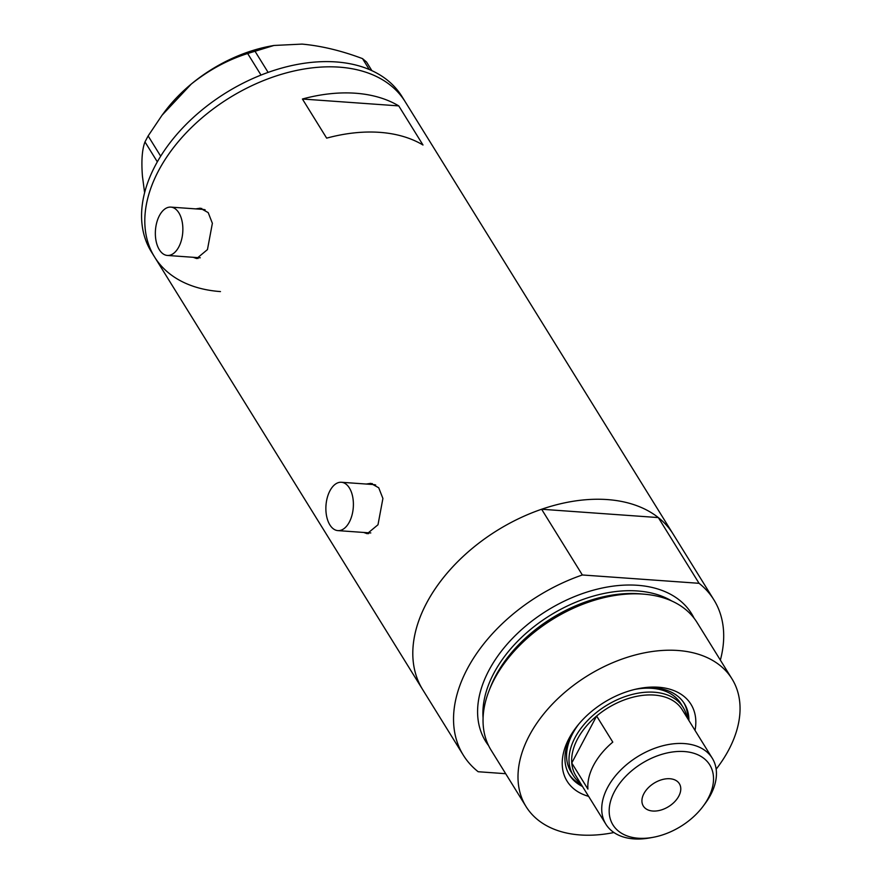 <?xml version="1.0" encoding="UTF-8"?>
<svg xmlns="http://www.w3.org/2000/svg" width="882" height="882" viewBox="0 0 882 882"><rect width="100%" height="100%" fill="white"/><g stroke="black" fill="none" stroke-linecap="round" stroke-linejoin="round"><path stroke-width="1.32" d="M159.41 215.638A24.233 13.693 -85.9 0 0 156.081 241.006A24.233 13.693 -85.9 0 0 167.382 255.449A24.233 13.693 -85.9 0 0 178.803 246.927A24.233 13.693 -85.9 0 0 182.133 221.558A24.233 13.693 -85.9 0 0 170.832 207.116A24.233 13.693 -85.9 0 0 159.41 215.638M167.382 255.449L199.619 257.753A24.233 13.693 -85.9 0 0 200.269 257.776M329.934 490.789A24.233 13.693 -85.9 0 0 326.605 516.157A24.233 13.693 -85.9 0 0 337.905 530.611A24.233 13.693 -85.9 0 0 349.327 522.089A24.233 13.693 -85.9 0 0 352.668 496.72A24.233 13.693 -85.9 0 0 341.356 482.267A24.233 13.693 -85.9 0 0 329.934 490.789M337.905 530.611L370.153 532.915A24.233 13.693 -85.9 0 0 370.804 532.926M193.191 257.29L196.675 258.558L207.457 249.595L212.375 223.3L208.196 212.606L200.269 208.196L195.705 208.891M201.78 208.428A25.236 14.255 -85.9 0 0 199.089 209.133M363.726 532.452L367.199 533.709L377.992 524.757L382.909 498.462L378.72 487.768L370.793 483.358L366.239 484.042M372.303 483.579A25.236 14.255 -85.9 0 0 369.613 484.284M658.325 517.58L541.614 509.245A147.404 95.84 148.2 0 0 422.588 689.448A147.404 95.84 -31.8 0 1 426.557 603.134A147.404 95.84 -31.8 0 1 552.771 505.772A147.404 95.84 -31.8 0 1 673.175 534.139A147.404 95.84 148.2 0 0 658.325 517.58L699.062 583.311A147.404 95.84 148.2 0 1 713.913 599.87L405.18 101.717A147.404 95.84 148.2 0 0 339.305 67.153A147.404 95.84 148.2 0 0 187.877 131.098A147.404 95.84 148.2 0 0 154.593 257.015A147.404 95.84 -31.8 0 1 158.562 170.7A147.404 95.84 -31.8 0 1 284.776 73.338A147.404 95.84 -31.8 0 1 405.18 101.717L401.949 96.491A147.404 95.84 148.2 0 0 336.064 61.938A147.404 95.84 148.2 0 0 184.647 125.883A147.404 95.84 148.2 0 0 151.351 251.8L154.593 257.015A147.404 95.84 148.2 0 0 220.467 291.578M326.66 138.143A147.404 95.84 -31.8 0 1 422.996 145.012L398.752 105.895A147.404 95.84 148.2 0 0 302.416 99.016L326.66 138.143M302.416 99.016L398.752 105.895M366.162 532.629A25.236 14.255 -85.9 0 0 368.555 533.665M375.688 485.012A24.233 13.693 -85.9 0 0 373.604 484.571L341.356 482.267M195.639 257.467A25.236 14.255 -85.9 0 0 198.02 258.503M205.164 209.85A24.233 13.693 -85.9 0 0 203.069 209.409L170.832 207.116M144.604 192.706L142.443 176.279C141.241 160.899 142.09 149.444 144.979 141.903L148.132 135.938L162.056 115.222L191.273 84.055C208.891 70.02 227.688 59.844 247.655 53.515L273.96 45.467L302.052 44.1C321.235 45.842 341.389 50.682 362.513 58.62L366.526 62.005L371.884 70.659M157.327 161.836L144.979 141.903M261.017 75.08L247.655 53.515M148.132 135.938L160.689 156.202M254.821 50.936L268.117 72.401M369.26 69.502L362.513 58.62M162.442 114.704L164.427 112.047A121.154 78.774 -31.8 0 1 191.273 84.055A121.154 78.774 -31.8 0 1 270.983 46.007L273.96 45.467M588.614 796.347A72.897 47.396 -31.8 0 1 569.022 738.443A72.897 47.396 -31.8 0 1 575.604 728.113A72.897 47.396 -31.8 0 1 639.715 688.379A72.897 47.396 -31.8 0 1 695.027 730.395M688.908 720.528A67.649 43.979 148.2 0 0 684.421 703.693A67.649 43.979 148.2 0 0 638.248 688.655M576.508 726.922A67.649 43.979 148.2 0 0 571.249 735.356A67.649 43.979 148.2 0 0 569.419 774.969A67.649 43.979 148.2 0 0 582.495 786.479M580.499 783.249A64.618 42.016 -31.8 0 1 573.289 775.454A64.618 42.016 -31.8 0 1 575.031 737.617A64.618 42.016 -31.8 0 1 630.354 694.939A64.618 42.016 -31.8 0 1 683.142 707.375L680.717 703.461A64.618 42.016 148.2 0 0 634.742 689.426M578.757 724.133A64.618 42.016 148.2 0 0 572.605 733.714A64.618 42.016 148.2 0 0 570.863 771.541L573.289 775.454M687.784 718.698A67.649 43.979 148.2 0 0 683.837 702.8M489.135 690.518L490.006 688.291A118.618 77.12 -31.8 0 1 495.122 677.211A118.618 77.12 -31.8 0 1 642.14 594.005L644.522 594.214A121.154 78.774 148.2 0 0 494.35 679.195A121.154 78.774 148.2 0 0 489.135 690.518A121.154 78.774 148.2 0 0 491.087 750.141L526.036 806.545A121.154 78.774 148.2 0 0 613.938 832.531M716.162 769.181A121.154 78.774 148.2 0 0 728.741 749.843A121.154 78.774 148.2 0 0 732.005 678.897A121.154 78.774 148.2 0 0 633.033 655.58A121.154 78.774 148.2 0 0 529.31 735.599A121.154 78.774 148.2 0 0 526.036 806.545M720.362 660.1A147.404 95.84 148.2 0 0 713.913 599.87M541.614 509.245L582.352 574.976A147.404 95.84 148.2 0 0 463.315 755.168A147.404 95.84 148.2 0 0 478.165 771.728L505.684 773.701M582.352 574.976L699.062 583.311M732.005 678.897L697.056 622.494A121.154 78.774 148.2 0 0 644.522 594.214M568.879 774.043A67.649 43.979 148.2 0 0 581.359 784.649M614.489 791.54A56.944 37.022 148.2 0 0 653 837.338A56.944 37.022 148.2 0 0 703.086 806.302A56.944 37.022 148.2 0 0 708.213 798.232A56.944 37.022 148.2 0 0 684.3 751.541A56.944 37.022 148.2 0 0 614.489 791.54M653 837.338L649.913 837.9A62.6 40.704 -31.8 0 1 605.879 824.207A62.6 40.704 -31.8 0 1 607.566 787.56A62.6 40.704 -31.8 0 1 661.158 746.205A62.6 40.704 -31.8 0 1 712.292 758.255A62.6 40.704 -31.8 0 1 710.605 794.914A62.6 40.704 -31.8 0 1 704.961 803.778L703.086 806.302M678.798 796.126A21.201 13.781 148.2 0 0 679.372 783.712A21.201 13.781 148.2 0 0 662.051 779.633A21.201 13.781 148.2 0 0 643.904 793.635A21.201 13.781 148.2 0 0 643.331 806.06A21.201 13.781 148.2 0 0 660.651 810.139A21.201 13.781 148.2 0 0 678.798 796.126M712.292 758.255L682.227 709.745A62.6 40.704 148.2 0 0 596.629 716.03L612.792 742.115A62.6 40.704 148.2 0 0 593.663 765.124A62.6 40.704 148.2 0 0 587.919 789.092L571.757 763.007A62.6 40.704 148.2 0 0 575.814 775.697L605.879 824.207M577.501 739.05A62.6 40.704 148.2 0 0 571.757 763.007L596.629 716.03A62.6 40.704 148.2 0 0 577.501 739.05M683.142 707.375A64.618 42.016 -31.8 0 1 686.913 717.298M490.271 687.629A117.119 76.15 -31.8 0 1 495.563 676.042A117.119 76.15 -31.8 0 1 641.434 593.95M488.584 745.61A121.154 78.774 -31.8 0 1 488.904 670.397A121.154 78.774 -31.8 0 1 596.276 589.408A121.154 78.774 -31.8 0 1 694.101 618.238M671.786 601.006A117.119 76.15 148.2 0 0 493.843 673.242A117.119 76.15 148.2 0 0 483.082 717.959M463.315 755.168L154.593 257.015"/></g></svg>
